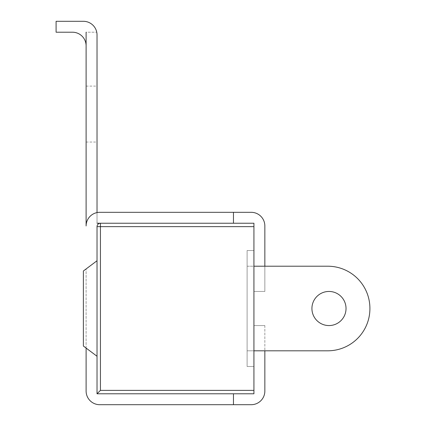 <?xml version="1.0" encoding="UTF-8"?>
<svg xmlns="http://www.w3.org/2000/svg" width="426" height="426" viewBox="0 0 426 426"><rect width="100%" height="100%" fill="white"/><g stroke="black" fill="none" stroke-linecap="round" stroke-linejoin="round"><path stroke-width="0.32" stroke-dasharray="2.13 1.6" d="M97.027 114.077L97.027 142.05L97.027 114.077M86.111 114.077L86.111 142.05L86.111 114.077M253.933 266.213L264.85 266.213L264.85 291.453L253.933 291.453L264.85 291.453L253.933 291.453L264.85 291.453L264.85 225.961A13.643 13.643 0 0 0 251.202 212.318A13.643 13.643 0 0 1 264.85 225.961A13.643 13.643 0 0 0 251.202 212.318L233.464 212.318L233.464 223.235L233.464 212.318L233.464 223.235L100.435 223.235L100.435 226.643L253.933 226.643L253.933 223.235L97.027 223.235L97.027 212.595A13.643 13.643 0 0 1 99.753 212.318A13.643 13.643 0 0 0 86.111 225.961A13.643 13.643 0 0 1 97.027 212.595L97.027 34.943A13.643 13.643 0 0 0 96.75 32.216L86.111 32.216L86.111 45.859A13.643 13.643 0 0 0 72.468 32.216L56.094 32.216L56.094 21.3L83.379 21.3A13.643 13.643 0 0 1 96.75 32.216L86.111 32.216M264.85 391.057L264.85 325.565L253.933 325.565L264.85 325.565L253.933 325.565L253.933 393.784L233.464 393.784L233.464 404.7L233.464 393.784L233.464 404.7L251.202 404.7A13.643 13.643 0 0 0 264.85 391.057A13.643 13.643 0 0 1 251.202 404.7A13.643 13.643 0 0 0 264.85 391.057L264.85 325.565L253.933 325.565L253.933 393.784L97.027 393.784L97.027 226.643A3.413 3.413 0 0 1 100.435 223.235L253.933 223.235L97.027 223.235L253.933 223.235L253.933 291.453L253.933 223.235L253.933 291.453L253.933 223.235L233.464 223.235M264.85 325.565L264.85 350.806L264.85 325.565M253.933 226.643L253.933 393.784L253.933 325.565L253.933 393.784L97.027 393.784L253.933 393.784L233.464 393.784L233.464 404.7L233.464 393.784M251.202 404.7L233.464 404.7L251.202 404.7M86.111 391.057A13.643 13.643 0 0 0 99.753 404.7L233.464 404.7M251.202 212.318L99.753 212.318L251.202 212.318M86.111 348.079L86.111 268.939L86.111 348.079M86.111 45.859L86.111 225.961A13.643 13.643 0 0 1 99.753 212.318M100.435 223.235A3.413 3.413 0 0 0 97.027 226.643L97.027 393.784L100.435 390.376L100.435 226.643L97.027 226.643L97.027 393.784M97.027 223.235L97.027 212.595M328.973 291.453A17.056 17.056 0 0 0 311.923 308.509A17.056 17.056 0 0 0 328.973 325.565A17.056 17.056 0 0 0 346.029 308.509A17.056 17.056 0 0 0 328.973 291.453A17.056 17.056 0 0 0 311.923 308.509A17.056 17.056 0 0 0 328.973 325.565A17.056 17.056 0 0 0 346.029 308.509A17.056 17.056 0 0 0 328.973 291.453A17.056 17.056 0 0 0 311.923 308.509A17.056 17.056 0 0 0 328.973 325.565A17.056 17.056 0 0 0 346.029 308.509A17.056 17.056 0 0 0 328.973 291.453M369.906 308.371A42.158 42.158 0 0 0 327.748 266.213L247.112 266.213L247.112 350.806L327.748 350.806A42.158 42.158 0 0 0 369.906 308.648L369.906 308.371A42.158 42.158 0 0 0 327.748 266.213A42.158 42.158 0 0 1 369.906 308.371L369.906 308.648A42.158 42.158 0 0 1 327.748 350.806A42.158 42.158 0 0 0 369.906 308.648M327.748 266.213L247.112 266.213L247.112 350.806L247.112 266.213L247.112 350.806L253.933 350.806M264.85 350.806L327.748 350.806M196.418 393.784L173.094 393.784L196.418 393.784M120.249 393.784L143.573 393.784L120.249 393.784M140.979 393.784L118.3 393.784L140.979 393.784M173.739 393.784L199.011 393.784L173.739 393.784M118.3 393.784L144.222 393.784L118.3 393.784M97.027 260.755L97.027 356.264L97.027 260.755L97.027 356.264L97.027 260.755L83.379 270.989L97.027 260.755L83.379 270.989L83.379 346.029L97.027 356.264L83.379 346.029L83.379 270.989L83.379 346.029L97.027 356.264M253.933 366.498L253.933 250.52L253.933 366.498L247.112 366.498L247.112 250.52L253.933 250.52L247.112 250.52L247.112 366.498L253.933 366.498M253.933 390.376L100.435 390.376M86.111 86.111L97.027 86.111M86.111 142.05L97.027 142.05"/><path stroke-width="0.64" d="M233.464 393.784L233.464 404.7L251.202 404.7A13.643 13.643 0 0 0 264.85 391.057L264.85 350.806L264.85 391.057M86.111 391.057L86.111 348.079L86.111 391.057A13.643 13.643 0 0 0 99.753 404.7L233.464 404.7M97.027 212.595L97.027 34.943A13.643 13.643 0 0 0 83.379 21.3L56.094 21.3L56.094 32.216L72.468 32.216A13.643 13.643 0 0 1 86.111 45.859L86.111 225.961A13.643 13.643 0 0 1 99.753 212.318L233.464 212.318L233.464 223.235M253.933 350.806L327.748 350.806A42.158 42.158 0 0 0 369.906 308.648L369.906 308.371A42.158 42.158 0 0 0 327.748 266.213L264.85 266.213L264.85 225.961A13.643 13.643 0 0 0 251.202 212.318L99.753 212.318M253.933 226.643L97.027 226.643A3.413 3.413 0 0 1 100.435 223.235L253.933 223.235L253.933 393.784L97.027 393.784L97.027 226.643A3.413 3.413 0 0 1 100.435 223.235L97.027 223.235M86.111 32.216L86.111 45.859M328.973 291.453A17.056 17.056 0 0 0 311.923 308.509A17.056 17.056 0 0 0 328.973 325.565A17.056 17.056 0 0 0 346.029 308.509A17.056 17.056 0 0 0 328.973 291.453M253.933 266.213L327.748 266.213M369.906 308.648L369.906 308.371M264.85 350.806L327.748 350.806M97.027 393.784L100.435 390.376L253.933 390.376M97.027 356.264L83.379 346.029L83.379 270.989L97.027 260.755M100.435 390.376L100.435 223.235"/></g></svg>
